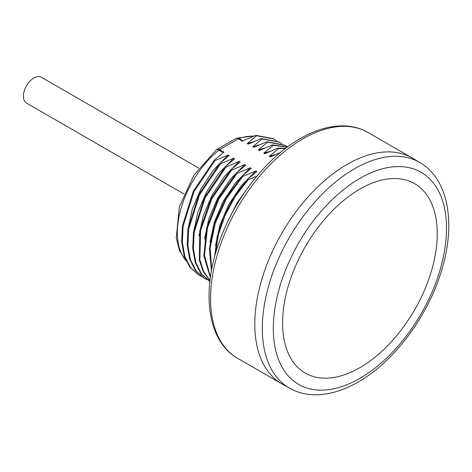 <?xml version="1.0" encoding="UTF-8"?>
<svg xmlns="http://www.w3.org/2000/svg" width="472" height="472" viewBox="0 0 472 472"><rect width="100%" height="100%" fill="white"/><g stroke="black" fill="none" stroke-linecap="round" stroke-linejoin="round"><path stroke-width="0.71" d="M273.512 138.756L255.924 135.334L242.348 141.134L238.354 138.827A5.216 3.009 -120 0 0 235.746 138.573L217.031 149.376A5.216 5.216 0 0 0 216.365 149.83L193.821 175.307L179.301 207.078L176.268 237.864L179.555 250.762L186.104 260.963M255.924 135.334L256.615 135.735L247.257 143.559L253.635 141.694M279.046 141.954L261.453 138.532L248.266 144.143L247.257 143.559M261.453 138.532L262.149 138.927L252.791 146.751L259.169 144.886M284.575 145.146L266.987 141.724L253.8 147.335L252.791 146.751M266.987 141.724L267.677 142.125L258.32 149.948L264.698 148.078M287.466 146.981L272.521 144.916L259.329 150.527L258.32 149.948M272.521 144.916L273.211 145.317L263.854 153.14L270.232 151.276M285.861 148.184L278.049 148.108L264.863 153.725L263.854 153.14M278.049 148.108L278.74 148.509L269.382 156.332L275.76 154.468M280.356 152.556L270.391 156.916L269.382 156.332M256.839 176.203L248.166 179.738L247.475 179.342L256.833 171.519L255.824 170.935L242.637 176.546L241.941 176.144L251.299 168.321L250.29 167.743L237.103 173.354L236.413 172.953L245.77 165.129L244.762 164.545L231.569 170.162L230.879 169.761L240.236 161.937L239.227 161.353L226.041 166.964L225.35 166.569L234.708 158.745L233.699 158.161L220.507 163.772L219.816 163.371L229.174 155.548L228.165 154.969L214.978 160.58L214.288 160.179L193.337 191.172L182.41 225.84L181.655 241.994L184.18 256.072L189.844 267.223L198.588 274.946M253.747 136.172A73.013 42.155 120 0 0 239.074 138.497A5.216 3.009 120 0 0 238.354 138.827L219.639 149.636L223.952 152.126L214.288 160.179M276.297 140.544L273.955 139.01L256.615 135.735M281.831 143.742L279.483 142.202L262.149 138.927M287.359 146.934L285.017 145.4L267.677 142.125M287.371 147.046L273.211 145.317M285.495 148.456L278.74 148.509M359.906 367.653A109.356 63.136 120 0 0 437.237 233.717A109.356 63.136 120 0 0 359.906 189.071A109.356 63.136 -60 0 0 282.58 323.007A109.356 63.136 -60 0 0 359.906 367.653M239.623 200.016L236.265 205.568M228.265 220.542L237.097 202.836L248.461 186.936M248.166 179.738L235.416 196.24L225.238 214.996L218.424 234.613L215.503 253.612M247.475 179.342L234.212 196.629L223.799 216.323L217.114 236.802L214.725 256.408M215.521 245.564L219.911 225.12L228.725 204.606L241.098 185.956L255.824 170.935M242.637 176.546L226.678 198.228L215.362 222.99L210.14 247.782L211.692 269.553M241.941 176.144L225.681 198.346L214.312 223.693L209.344 248.933L211.456 270.816M209.993 242.372L214.382 221.928L223.197 201.414L235.569 182.764L250.29 167.743M237.103 173.354L219.061 198.718L207.532 227.563L204.47 255.181L210.447 277.058M236.413 172.953L218.152 198.718L206.63 228L203.857 255.877L210.364 277.666M204.459 239.174L208.848 218.737L217.663 198.222L230.035 179.572L244.762 164.545M231.569 170.162L211.952 198.494L200.6 230.489L199.874 259.765L203.656 271.506L210.005 280.492M230.879 169.761L211.09 198.435L199.78 230.778L199.349 260.202L203.361 271.89L209.975 280.728M198.924 235.982L203.32 215.539L212.135 195.03L224.507 176.375L239.227 161.353M226.041 166.964L205.131 197.874L194.187 232.454L193.396 248.591L195.874 262.662L201.479 273.843L209.887 281.477M225.35 166.569L204.4 197.561L193.473 232.224L192.718 248.384L195.243 262.456L200.907 273.613L209.651 281.336M193.396 232.79L197.786 212.347L206.6 191.833L218.973 173.183L233.699 158.161M220.507 163.772L199.562 194.765L188.635 229.433L187.88 245.587L190.405 259.665L196.069 270.816L204.553 278.397L207.043 279.666M219.816 163.371L198.871 194.37L187.945 229.032L187.189 245.192L189.709 259.264L195.378 270.421L204.116 278.144M187.862 229.598L192.257 209.155L201.072 188.641L213.444 169.991L228.165 154.969M214.978 160.58L194.027 191.573L183.101 226.241L182.345 242.396L184.871 256.467L190.54 267.624L199.019 275.2L201.509 276.474M198.824 168.156L41.389 77.255A14.903 8.602 120 0 0 33.937 77.998A14.903 8.602 120 0 0 24.202 91.125A14.903 8.602 120 0 0 26.485 103.067L183.927 193.968M243.056 140.792L239.074 138.497A5.216 3.54 -109.2 0 0 236.643 138.16L254.42 135.912M223.262 152.639L218.919 150.131A5.216 2.366 -128.9 0 0 216.365 149.83M217.031 149.376A5.216 3.009 -120 0 1 219.639 149.636A5.216 3.009 120 0 0 218.919 150.131A73.013 42.155 120 0 0 185.862 260.444M237.563 358.272C208.305 341.893 201.249 294.711 217.857 246.018C232.295 201.686 265.417 158.303 300.145 138.65C315.797 129.629 330.807 125.399 345.179 125.959C353.51 126.366 361.098 128.526 367.942 132.449A130.378 75.272 120 0 0 302.753 138.91A130.378 75.272 120 0 0 217.574 253.8A130.378 75.272 120 0 0 237.563 358.272L281.813 383.824A130.378 75.272 -60 0 1 261.83 279.347A130.378 75.272 -60 0 1 347.003 164.457A130.378 75.272 -60 0 1 412.192 158.002A130.378 75.272 -60 0 1 412.593 158.232L419.968 162.598A130.284 75.219 120 0 0 354.425 168.817A130.284 75.219 120 0 0 269.205 283.991A130.284 75.219 120 0 0 289.684 388.255L282.215 384.055A130.378 75.272 -60 0 1 281.813 383.824M359.906 178.369A122.466 70.706 120 0 0 273.312 328.359A122.466 70.706 120 0 0 359.906 378.355A122.466 70.706 120 0 0 446.506 228.365A122.466 70.706 120 0 0 359.906 178.369M236.643 138.16A5.216 5.216 0 0 0 235.746 138.573M273.264 138.615L273.955 139.01M278.793 141.806L279.483 142.208M284.327 144.998L285.017 145.4M412.192 158.002L367.942 132.449M289.684 388.255C296.853 392.256 304.747 394.421 313.367 394.745C327.869 395.135 342.843 390.869 358.289 381.936C392.916 362.313 425.661 319.391 440.01 275.412C456.43 227.209 449.816 179.92 419.968 162.598M209.391 281.188L210.087 281.589M203.863 277.996L204.553 278.392M198.328 274.798L199.025 275.2"/></g></svg>
